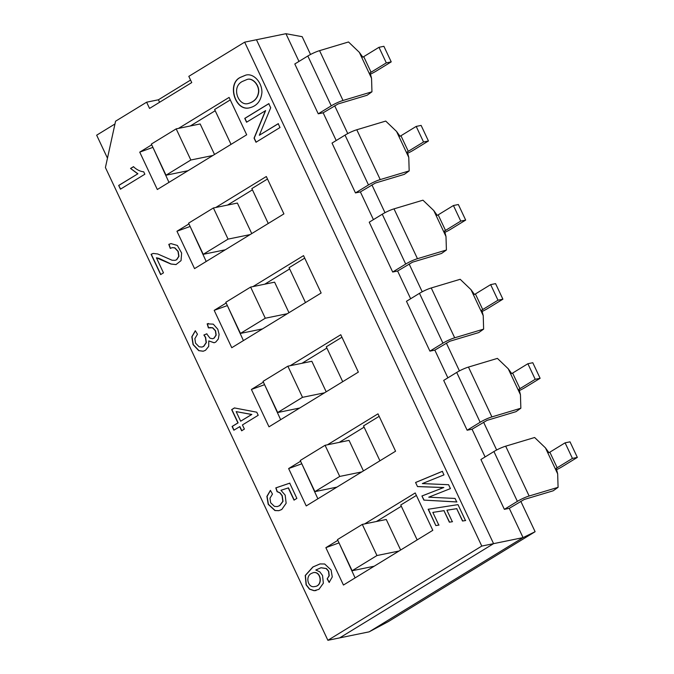 <?xml version="1.0" encoding="UTF-8"?>
<svg xmlns="http://www.w3.org/2000/svg" width="674" height="674" viewBox="0 0 674 674"><rect width="100%" height="100%" fill="white"/><g stroke="black" fill="none" stroke-linecap="round" stroke-linejoin="round"><path stroke-width="1.01" d="M371.551 78.319L359.326 52.336L362.789 57.147L363.733 56.65L371.062 72.219L370.11 72.716L371.551 78.319L371.955 91.807L343.015 100.485A10.464 1.71 -25.2 0 0 331.263 105.843L318.246 113.813L294.799 63.979L307.816 56.009A10.464 1.71 154.8 0 1 319.569 50.651L343.015 100.485M370.456 74.132A10.464 1.71 154.8 0 0 375.974 71.217L391.223 61.873L386.312 62.884L371.062 72.219M391.223 61.873L383.894 46.304L378.982 47.306L363.733 56.65M336.2 140.529L323.158 112.802L338.129 103.939L367.077 95.261L371.955 91.807M359.326 52.336L348.509 41.973L319.569 50.651M386.312 62.884L378.982 47.306M408.773 157.421L396.548 131.438L400.011 136.249L400.954 135.752L408.284 151.321L407.34 151.827L408.773 157.421L409.177 170.91L380.237 179.587A10.464 1.71 -25.2 0 0 368.484 184.946L355.468 192.916L360.379 191.913L375.359 183.05L404.299 174.364L409.177 170.91M407.677 153.234A10.464 1.71 154.8 0 0 413.196 150.319L428.445 140.984L423.533 141.987L408.284 151.321M428.445 140.984L421.115 125.406L416.203 126.417L400.954 135.752M396.548 131.438L385.73 121.076L356.79 129.762A10.464 1.71 154.8 0 0 345.037 135.12L332.021 143.09L355.468 192.916M423.533 141.987L416.203 126.417M445.994 236.532L433.77 210.549L437.232 215.36L438.176 214.863L445.506 230.432L444.562 230.929L445.994 236.532L446.407 250.012L417.467 258.698A10.464 1.71 -25.2 0 0 405.706 264.056L392.689 272.026L397.609 271.015L412.581 262.152L441.521 253.475L446.407 250.012M444.899 232.345A10.464 1.71 154.8 0 0 450.417 229.421L465.675 220.086L460.755 221.089L445.506 230.432M465.675 220.086L458.345 204.517L453.434 205.519L438.176 214.863M433.77 210.549L422.952 200.186L394.012 208.864A10.464 1.71 154.8 0 0 382.259 214.222L369.242 222.193L392.689 272.026M460.755 221.089L453.434 205.519M483.224 315.634L470.991 289.651L474.462 294.462L475.406 293.965L482.727 309.534L481.784 310.032L483.224 315.634L483.629 329.123L454.689 337.8A10.464 1.71 -25.2 0 0 442.936 343.159L429.919 351.129L434.831 350.118L449.802 341.255L478.751 332.577L483.629 329.123M482.129 311.447A10.464 1.71 154.8 0 0 487.647 308.532L502.897 299.189L497.985 300.2L482.727 309.534M502.897 299.189L495.567 283.619L490.655 284.63L475.406 293.965M470.991 289.651L460.182 279.289L431.242 287.966A10.464 1.71 154.8 0 0 419.481 293.325L406.473 301.295L429.919 351.129M497.985 300.2L490.655 284.63M520.446 394.737L508.221 368.754L511.684 373.565L512.628 373.067L519.957 388.645L519.014 389.142L520.446 394.737L520.85 408.225L491.91 416.903A10.464 1.71 -25.2 0 0 480.158 422.261L467.141 430.231L472.053 429.228L487.032 420.365L515.972 411.679L520.85 408.225M519.351 390.558A10.464 1.71 154.8 0 0 524.869 387.634L540.118 378.299L535.207 379.302L519.957 388.645M540.118 378.299L532.789 362.722L527.877 363.733L512.628 373.067M508.221 368.754L497.404 358.391L468.464 367.077A10.464 1.71 154.8 0 0 456.711 372.436L443.694 380.406L467.141 430.231M535.207 379.302L527.877 363.733M557.668 473.847L545.443 447.865L548.906 452.675L549.849 452.178L557.179 467.748L556.235 468.245L557.668 473.847L558.08 487.327L529.132 496.013A10.464 1.71 -25.2 0 0 517.379 501.372L504.363 509.342L509.274 508.331L524.254 499.468L553.194 490.79L558.08 487.327M556.572 469.66A10.464 1.71 154.8 0 0 562.091 466.737L577.34 457.402L572.428 458.413L557.179 467.748M577.34 457.402L570.019 441.832L565.098 442.835L549.849 452.178M545.443 447.865L534.625 437.502L505.685 446.18A10.464 1.71 154.8 0 0 493.932 451.538L480.916 459.508L504.363 509.342M572.428 458.413L565.098 442.835M176.184 128.869L190.835 160.008L166.015 175.215L151.355 144.067L176.184 128.869L200.161 123.957L214.526 154.481M190.835 160.008L212.866 155.5M166.015 175.215L188.046 170.699M213.405 207.971L228.065 239.118L203.236 254.317L188.585 223.17L213.405 207.971L237.383 203.059L251.747 233.592M228.065 239.118L250.088 234.603M203.236 254.317L225.268 249.801M250.627 287.082L265.286 318.221L240.466 333.419L225.807 302.281L250.627 287.082L274.604 282.17L288.969 312.694M265.286 318.221L287.318 313.713M240.466 333.419L262.489 328.912M287.857 366.184L302.508 397.331L277.688 412.53L263.029 381.383L287.857 366.184L311.835 361.272L326.199 391.805M302.508 397.331L324.539 392.816M277.688 412.53L299.719 408.014M325.079 445.287L339.73 476.434L314.91 491.632L300.259 460.485L325.079 445.287L349.056 440.375L363.421 470.907M339.73 476.434L361.761 471.918M314.91 491.632L336.941 487.117M362.3 524.397L376.96 555.536L352.131 570.735L337.48 539.596L362.3 524.397L386.278 519.486L400.642 550.009M376.96 555.536L398.991 551.029M352.131 570.735L374.163 566.227M190.565 80.08L158.407 99.777L146.612 102.195L149.544 108.421L191.745 82.582L188.813 76.356L244.662 42.159L481.784 546.066L327.884 640.3L105.414 167.54L115.583 121.194L146.612 102.195M509.274 508.331L523.058 537.608L535.114 531.71L388.291 621.613L369.15 631.841L339.671 637.882L493.579 543.648L256.457 39.741L493.579 543.648L339.671 637.882L327.884 640.3M298.978 61.418L285.936 33.7L302.171 36.682L310.537 54.468M360.379 191.913L373.43 219.631M397.609 271.015L410.651 298.734M434.831 350.118L447.873 377.844M472.053 429.228L485.095 456.947M334.675 105.751L347.767 133.578M371.896 184.861L384.989 212.681M409.118 263.964L422.21 291.783M446.348 343.066L459.441 370.894M483.57 422.177L496.662 449.996M520.791 501.279L535.114 531.71M323.158 112.802L318.246 113.813M285.936 33.7L244.662 42.159M369.15 631.841L523.058 537.608L481.784 546.066M327.16 578.856L329.03 575.874L328.533 571.308L326.224 568.578L320.976 567.761L315.794 570.019L319.796 571.83L322.534 575.478L323.352 583.229L318.92 589.354L314.084 590.71L309.459 589.143L306.097 584.83L305.229 575.486L312.879 566.977L319.982 563.927L324.674 563.995L331.103 570.019L332.274 576.952L329.139 582.437L327.16 578.856L329.232 575.832L328.727 571.266L326.427 568.536L321.077 567.744M329.333 582.403L327.353 578.814M316.055 590.525L314.286 590.668L309.661 589.101L306.291 584.796L305.423 575.444L313.073 566.935L320.083 563.911M278.91 510.665L275.144 510.513L268.421 504.304L267.089 496.367L270.459 490.453M294.218 500.091L288.464 487.866L280.948 490.293L285.178 495.146L286.147 503.251L281.791 509.477L278.809 510.69L274.941 510.555L268.218 504.346L266.887 496.409L270.417 490.369L272.464 494.093L269.971 498.212L270.662 502.77L274.453 506.401L277.3 506.57L279.634 505.61L282.827 501.38L282.069 495.735L279.862 492.863L277.056 491.649L275.809 487.883L289.71 483.165L296.872 498.381L294.016 500.133L288.261 487.909M277.393 506.553L279.836 505.567L283.021 501.338L282.263 495.693L280.064 492.829L277.25 491.607L276.003 487.841L289.904 483.132M240.669 421.199L251.823 414.451L236.161 411.62L240.669 421.199L251.629 414.493L236.161 411.62M234.047 430.155L232.286 426.415L238.107 422.851L231.864 409.59L234.628 407.896M241.823 430.745L239.868 426.591L233.853 430.197L232.092 426.457L237.914 422.893L231.671 409.623L234.426 407.938L256.752 412.193L258.209 415.285L242.429 424.949L244.384 429.094L241.629 430.779L239.674 426.634M203.27 351.213L198.94 350.615L193.261 344.583L192.014 336.747L195.35 330.808M208.595 327.859L207.365 323.815L208.502 323.495M214.18 342.737L208.78 340.926L208.704 346.394L205.503 350.295L203.177 351.238L198.746 350.657L193.067 344.625L191.82 336.789L195.3 330.732L197.448 334.237L194.853 338.66L195.544 343.159L199.108 346.773L201.922 347.059L203.565 346.394L206.151 342.611L205.452 337.489L203.877 335.02L206.699 333.841L209.968 338.154L212.571 338.744L213.944 338.18L215.992 335.121L215.368 330.816L212.546 327.8L208.401 327.901L207.162 323.857L213.279 324.152L217.803 329.241L219.117 334.388L218.3 339.047L215.697 342.114L214.079 342.763L208.78 340.926M212.672 338.727L214.138 338.137L216.186 335.079L215.562 330.774L212.74 327.758L209.698 327.522M202.023 347.043L203.767 346.352L206.345 342.569L205.646 337.447L204.07 334.978L206.901 333.798M170.463 248.386L168.989 244.317L171.103 243.584M176.083 264.57L171.086 263.997L158.963 258.344L156.402 257.788L163.479 272.844L160.631 274.588L151.077 254.283L153.352 253.441L157.767 253.988L172.072 260.248L175.063 260.341L176.512 259.776L178.753 256.339L178.003 251.419L174.667 247.88L172.173 247.661L170.269 248.428L168.795 244.359L171.002 243.6L177.355 245.462L181.626 253.028L181.045 260.627L175.981 264.587L170.893 264.031L156.402 257.788M160.825 274.545L151.271 254.241L153.015 253.491M175.164 260.316L176.706 259.743L178.947 256.297L178.206 251.377L174.869 247.838L172.274 247.636M137.707 173.808L130.554 168.466L133.435 166.697C136.687 169.722 140.116 171.432 143.722 171.819L144.851 174.221L120.435 189.175L118.683 185.451L137.9 173.766L130.554 168.466M120.638 189.133L118.683 185.451M118.885 185.409L137.9 173.766M355.097 577.896L338.997 542.823M372.183 566.632L372.478 567.264M416.389 495.432L400.744 505.011L417.155 539.899M364.642 523.917L415.218 492.947L432.809 530.32L343.445 585.04L325.862 547.667L337.826 540.337M325.862 547.667L338.685 543.017M401.325 506.258L376.437 521.499M317.875 498.794L301.775 463.712M334.953 487.529L335.256 488.153M379.167 416.33L363.513 425.909L379.934 460.797M327.421 444.806L377.996 413.836L395.579 451.209L306.223 505.93L288.632 468.556L300.604 461.227M288.632 468.556L301.463 463.906M364.103 427.156L339.207 442.397M280.654 419.691L264.553 384.61M297.731 408.419L298.026 409.051M341.945 337.219L326.292 346.807L342.712 381.686M290.191 365.704L340.774 334.734L358.357 372.107L268.993 426.827L251.41 389.454L263.382 382.124M251.41 389.454L264.233 384.803M326.882 348.045L301.986 363.286M243.424 340.581L227.323 305.507M260.509 329.316L260.804 329.94M304.715 258.117L289.07 267.696L305.482 302.584M252.969 286.602L303.544 255.631L321.136 293.005L231.772 347.717L214.189 310.352L226.152 303.022M214.189 310.352L227.012 305.701M289.651 268.943L264.764 284.184M206.202 261.478L190.102 226.397M223.288 250.214L223.583 250.838M267.494 179.006L251.849 188.594L268.26 223.482M215.747 207.491L266.323 176.521L283.914 213.894L194.55 268.614L176.959 231.241L188.931 223.911M176.959 231.241L189.79 226.59M252.43 189.832L227.534 205.081M168.98 182.376L152.88 147.294M186.058 171.103L186.353 171.735M230.272 99.904L214.618 109.491L231.039 144.371M246.751 122.171L244.948 118.338L268.977 103.627M256.179 142.197L254.25 138.103L265.64 110.603L246.558 122.213L244.755 118.38L268.774 103.67L270.704 107.764L259.313 135.263L278.202 123.696L280.005 127.529L255.985 142.239L254.056 138.145L265.446 110.646M259.313 135.263L278.396 123.654M248.293 103.493L248.394 103.476C254.612 101.707 258.066 97.772 258.749 91.664C259.102 84.419 252.337 77.611 247.324 79.397L247.223 79.422M249.709 107.773C235.336 111.665 226.734 83.458 240.685 77.266L245.774 75.143M242.362 81.461C230.778 87.249 238.655 106.543 248.201 103.518C254.418 101.749 257.872 97.814 258.555 91.706C258.909 84.452 252.143 77.653 247.131 79.439L242.362 81.461M417.501 486.586L415.572 482.483L442.304 471.345L443.972 474.875L422.337 483.578L448.598 484.716L450.426 488.599L428.74 497.185L455.06 498.44L456.719 501.97L423.862 500.108L421.924 495.98L443.635 487.563L417.501 486.586L415.572 482.483M178.517 128.389L229.101 97.418L246.684 134.792L157.32 189.512L139.737 152.139L151.709 144.809M240.483 77.308L245.673 75.159C253.222 72.809 262.009 82.009 261.933 92.372C261.074 100.847 256.971 105.987 249.616 107.798C235.218 111.842 226.481 83.517 240.483 77.308L240.685 77.266M435.851 525.577L428.175 509.266L457.975 504.632L465.473 520.572L462.507 521.027L456.702 508.685L446.913 510.21L452.33 521.727L449.364 522.19L443.947 510.673L432.834 512.4L438.816 525.113L435.851 525.577L428.378 509.224M158.407 99.777L159.578 102.28M139.737 152.139L152.56 147.488M215.208 110.73L190.312 125.971M107.469 158.171L96.66 135.188L114.976 123.965M130.748 168.424L133.637 166.655M314.699 586.532L314.8 586.515C323.242 585.992 321.254 571.021 313.545 572.597L313.444 572.622M311.422 573.422C304.867 576.582 308.22 588.309 314.606 586.557C323.048 586.026 321.06 571.055 313.343 572.639L311.422 573.422M465.667 520.53L462.507 521.027M462.701 520.985L456.702 508.685M456.896 508.643L446.913 510.21M452.524 521.693L449.364 522.19M449.558 522.148L443.947 510.673M444.141 510.631L432.834 512.4M439.01 525.071L436.044 525.535M415.765 482.441L442.506 471.303M456.913 501.936L423.862 500.108M424.064 500.066L421.924 495.98M422.118 495.938L443.635 487.563M443.829 487.521L417.703 486.544M331.263 105.843L307.816 56.009M356.79 129.762L380.237 179.587M368.484 184.946L345.037 135.12M394.012 208.864L417.467 258.698M405.706 264.056L382.259 214.222M431.242 287.966L454.689 337.8M442.936 343.159L419.481 293.325M468.464 367.077L491.91 416.903M480.158 422.261L456.711 372.436M505.685 446.18L529.132 496.013M517.379 501.372L493.932 451.538"/></g></svg>

